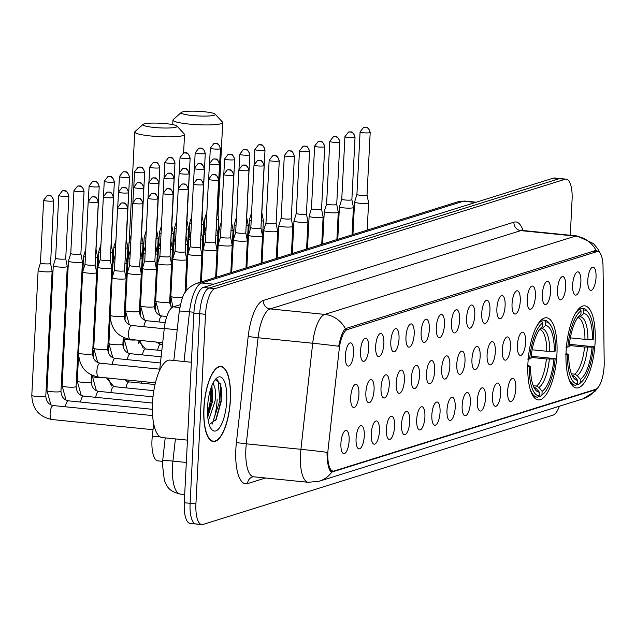 <?xml version="1.0" encoding="UTF-8"?>
<svg xmlns="http://www.w3.org/2000/svg" width="636" height="636" viewBox="0 0 636 636"><rect width="100%" height="100%" fill="white"/><g stroke="black" fill="none" stroke-linecap="round" stroke-linejoin="round"><path stroke-width="0.95" d="M556.921 354.308A41.276 14.119 95.8 0 0 546.562 317.762A41.276 14.119 95.8 0 0 527.928 363.363A41.276 14.119 95.8 0 0 538.279 399.909A41.276 14.119 95.8 0 0 556.921 354.308M595.105 342.383A41.276 14.119 95.8 0 0 584.746 305.837A41.276 14.119 95.8 0 0 566.112 351.438A41.276 14.119 95.8 0 0 576.47 387.984A41.276 14.119 95.8 0 0 595.105 342.383M572.662 284.769A11.687 3.999 -84.2 0 1 577.043 272.057A11.687 3.999 -84.2 0 1 580.867 282.209A11.687 3.999 -84.2 0 1 574.753 294.746A11.687 3.999 -84.2 0 1 572.662 284.769M557.51 289.499A11.687 3.999 -84.2 0 1 561.89 276.787A11.687 3.999 -84.2 0 1 565.714 286.939A11.687 3.999 -84.2 0 1 559.601 299.476A11.687 3.999 -84.2 0 1 557.51 289.499M542.357 294.237A11.687 3.999 -84.2 0 1 546.737 281.525A11.687 3.999 -84.2 0 1 550.561 291.67A11.687 3.999 -84.2 0 1 544.448 304.207A11.687 3.999 -84.2 0 1 542.357 294.237M527.204 298.968A11.687 3.999 -84.2 0 1 531.577 286.256A11.687 3.999 -84.2 0 1 535.409 296.408A11.687 3.999 -84.2 0 1 529.295 308.945A11.687 3.999 -84.2 0 1 527.204 298.968M512.052 303.698A11.687 3.999 -84.2 0 1 516.424 290.986A11.687 3.999 -84.2 0 1 520.256 301.138A11.687 3.999 -84.2 0 1 514.142 313.675A11.687 3.999 -84.2 0 1 512.052 303.698M496.891 308.436A11.687 3.999 -84.2 0 1 501.271 295.724A11.687 3.999 -84.2 0 1 505.103 305.868A11.687 3.999 -84.2 0 1 498.982 318.405A11.687 3.999 -84.2 0 1 496.891 308.436M481.738 313.166A11.687 3.999 -84.2 0 1 486.119 300.454A11.687 3.999 -84.2 0 1 489.943 310.599A11.687 3.999 -84.2 0 1 483.829 323.136A11.687 3.999 -84.2 0 1 481.738 313.166M466.586 317.897A11.687 3.999 -84.2 0 1 470.966 305.185A11.687 3.999 -84.2 0 1 474.79 315.337A11.687 3.999 -84.2 0 1 468.676 327.874A11.687 3.999 -84.2 0 1 466.586 317.897M451.433 322.627A11.687 3.999 -84.2 0 1 455.813 309.915A11.687 3.999 -84.2 0 1 459.637 320.067A11.687 3.999 -84.2 0 1 453.524 332.604A11.687 3.999 -84.2 0 1 451.433 322.627M436.28 327.365A11.687 3.999 -84.2 0 1 440.653 314.653A11.687 3.999 -84.2 0 1 444.485 324.797A11.687 3.999 -84.2 0 1 438.371 337.334A11.687 3.999 -84.2 0 1 436.28 327.365M421.127 332.095A11.687 3.999 -84.2 0 1 425.5 319.383A11.687 3.999 -84.2 0 1 429.332 329.535A11.687 3.999 -84.2 0 1 423.218 342.073A11.687 3.999 -84.2 0 1 421.127 332.095M405.967 336.826A11.687 3.999 -84.2 0 1 410.347 324.114A11.687 3.999 -84.2 0 1 414.179 334.266A11.687 3.999 -84.2 0 1 408.058 346.803A11.687 3.999 -84.2 0 1 405.967 336.826M390.814 341.564A11.687 3.999 -84.2 0 1 395.195 328.852A11.687 3.999 -84.2 0 1 399.018 338.996A11.687 3.999 -84.2 0 1 392.905 351.533A11.687 3.999 -84.2 0 1 390.814 341.564M375.661 346.294A11.687 3.999 -84.2 0 1 380.042 333.582A11.687 3.999 -84.2 0 1 383.866 343.734A11.687 3.999 -84.2 0 1 377.752 356.271A11.687 3.999 -84.2 0 1 375.661 346.294M360.509 351.024A11.687 3.999 -84.2 0 1 364.889 338.312A11.687 3.999 -84.2 0 1 368.713 348.464A11.687 3.999 -84.2 0 1 362.6 361.002A11.687 3.999 -84.2 0 1 360.509 351.024M345.356 355.755A11.687 3.999 -84.2 0 1 349.728 343.043A11.687 3.999 -84.2 0 1 353.56 353.195A11.687 3.999 -84.2 0 1 347.447 365.732A11.687 3.999 -84.2 0 1 345.356 355.755M587.815 280.039A11.687 3.999 -84.2 0 1 592.196 267.327A11.687 3.999 -84.2 0 1 596.027 277.471A11.687 3.999 -84.2 0 1 589.906 290.008A11.687 3.999 -84.2 0 1 587.815 280.039M517.41 345.11A11.687 3.999 -84.2 0 1 521.782 332.397A11.687 3.999 -84.2 0 1 525.614 342.542A11.687 3.999 -84.2 0 1 519.501 355.079A11.687 3.999 -84.2 0 1 517.41 345.11M502.257 349.84A11.687 3.999 -84.2 0 1 506.63 337.128A11.687 3.999 -84.2 0 1 510.462 347.28A11.687 3.999 -84.2 0 1 504.348 359.817A11.687 3.999 -84.2 0 1 502.257 349.84M487.097 354.57A11.687 3.999 -84.2 0 1 491.477 341.858A11.687 3.999 -84.2 0 1 495.309 352.01A11.687 3.999 -84.2 0 1 489.187 364.547A11.687 3.999 -84.2 0 1 487.097 354.57M471.944 359.308A11.687 3.999 -84.2 0 1 476.324 346.596A11.687 3.999 -84.2 0 1 480.148 356.74A11.687 3.999 -84.2 0 1 474.035 369.278A11.687 3.999 -84.2 0 1 471.944 359.308M456.791 364.038A11.687 3.999 -84.2 0 1 461.172 351.326A11.687 3.999 -84.2 0 1 464.995 361.471A11.687 3.999 -84.2 0 1 458.882 374.008A11.687 3.999 -84.2 0 1 456.791 364.038M441.638 368.769A11.687 3.999 -84.2 0 1 446.019 356.057A11.687 3.999 -84.2 0 1 449.843 366.209A11.687 3.999 -84.2 0 1 443.729 378.746A11.687 3.999 -84.2 0 1 441.638 368.769M426.486 373.499A11.687 3.999 -84.2 0 1 430.858 360.787A11.687 3.999 -84.2 0 1 434.69 370.939A11.687 3.999 -84.2 0 1 428.577 383.476A11.687 3.999 -84.2 0 1 426.486 373.499M411.333 378.237A11.687 3.999 -84.2 0 1 415.706 365.525A11.687 3.999 -84.2 0 1 419.537 375.669A11.687 3.999 -84.2 0 1 413.424 388.206A11.687 3.999 -84.2 0 1 411.333 378.237M396.172 382.967A11.687 3.999 -84.2 0 1 400.553 370.255A11.687 3.999 -84.2 0 1 404.385 380.408A11.687 3.999 -84.2 0 1 398.263 392.945A11.687 3.999 -84.2 0 1 396.172 382.967M381.02 387.698A11.687 3.999 -84.2 0 1 385.4 374.986A11.687 3.999 -84.2 0 1 389.224 385.138A11.687 3.999 -84.2 0 1 383.111 397.675A11.687 3.999 -84.2 0 1 381.02 387.698M365.867 392.436A11.687 3.999 -84.2 0 1 370.247 379.724A11.687 3.999 -84.2 0 1 374.071 389.868A11.687 3.999 -84.2 0 1 367.958 402.405A11.687 3.999 -84.2 0 1 365.867 392.436M350.714 397.166A11.687 3.999 -84.2 0 1 355.095 384.454A11.687 3.999 -84.2 0 1 358.919 394.606A11.687 3.999 -84.2 0 1 352.805 407.143A11.687 3.999 -84.2 0 1 350.714 397.166M507.615 391.243A11.687 3.999 -84.2 0 1 511.988 378.531A11.687 3.999 -84.2 0 1 515.82 388.683A11.687 3.999 -84.2 0 1 509.706 401.221A11.687 3.999 -84.2 0 1 507.615 391.243M492.463 395.982A11.687 3.999 -84.2 0 1 496.835 383.27A11.687 3.999 -84.2 0 1 500.667 393.414A11.687 3.999 -84.2 0 1 494.554 405.951A11.687 3.999 -84.2 0 1 492.463 395.982M477.302 400.712A11.687 3.999 -84.2 0 1 481.683 388A11.687 3.999 -84.2 0 1 485.514 398.152A11.687 3.999 -84.2 0 1 479.393 410.689A11.687 3.999 -84.2 0 1 477.302 400.712M462.149 405.442A11.687 3.999 -84.2 0 1 466.53 392.73A11.687 3.999 -84.2 0 1 470.354 402.882A11.687 3.999 -84.2 0 1 464.24 415.419A11.687 3.999 -84.2 0 1 462.149 405.442M446.997 410.18A11.687 3.999 -84.2 0 1 451.377 397.468A11.687 3.999 -84.2 0 1 455.201 407.612A11.687 3.999 -84.2 0 1 449.088 420.15A11.687 3.999 -84.2 0 1 446.997 410.18M431.844 414.911A11.687 3.999 -84.2 0 1 436.224 402.198A11.687 3.999 -84.2 0 1 440.048 412.343A11.687 3.999 -84.2 0 1 433.935 424.88A11.687 3.999 -84.2 0 1 431.844 414.911M416.691 419.641A11.687 3.999 -84.2 0 1 421.064 406.929A11.687 3.999 -84.2 0 1 424.896 417.081A11.687 3.999 -84.2 0 1 418.782 429.618A11.687 3.999 -84.2 0 1 416.691 419.641M401.539 424.371A11.687 3.999 -84.2 0 1 405.911 411.659A11.687 3.999 -84.2 0 1 409.743 421.811A11.687 3.999 -84.2 0 1 403.629 434.348A11.687 3.999 -84.2 0 1 401.539 424.371M386.378 429.109A11.687 3.999 -84.2 0 1 390.758 416.397A11.687 3.999 -84.2 0 1 394.59 426.541A11.687 3.999 -84.2 0 1 388.469 439.078A11.687 3.999 -84.2 0 1 386.378 429.109M371.225 433.839A11.687 3.999 -84.2 0 1 375.606 421.127A11.687 3.999 -84.2 0 1 379.43 431.28A11.687 3.999 -84.2 0 1 373.316 443.817A11.687 3.999 -84.2 0 1 371.225 433.839M356.073 438.57A11.687 3.999 -84.2 0 1 360.453 425.858A11.687 3.999 -84.2 0 1 364.277 436.01A11.687 3.999 -84.2 0 1 358.163 448.547A11.687 3.999 -84.2 0 1 356.073 438.57M340.92 443.308A11.687 3.999 -84.2 0 1 345.3 430.596A11.687 3.999 -84.2 0 1 349.124 440.74A11.687 3.999 -84.2 0 1 343.011 453.277A11.687 3.999 -84.2 0 1 340.92 443.308M604.2 362.607A21.028 7.195 -84.2 0 1 604.128 366.185A21.028 7.195 -84.2 0 1 595.693 389.304L334.186 470.966A21.028 7.195 -84.2 0 1 333.129 471.085A21.028 7.195 -84.2 0 1 328.152 448.817L339.234 349.029A21.028 7.195 -84.2 0 1 347.375 329.567L596.632 251.721A21.028 7.195 -84.2 0 1 597.689 251.61A21.028 7.195 -84.2 0 1 603.031 266.651L604.2 362.607M159.612 370.39L164.271 328.494A23.365 7.99 -84.2 0 1 173.318 306.862L180.362 304.66M162.609 461.354L157.847 460.877A23.365 7.99 -84.2 0 1 152.314 436.137L153.697 423.703M230.407 399.837A37.77 12.919 95.8 0 0 220.93 366.4A37.77 12.919 95.8 0 0 203.878 408.129A37.77 12.919 95.8 0 0 213.354 441.567A37.77 12.919 95.8 0 0 230.407 399.837M598.277 387.26L595.042 391.339L583.037 398.828A27.261 25.345 -107.3 0 0 595.471 389.757L331.777 472.111C329.17 471.149 327.596 465.6 327.063 455.471L327.015 452.339A27.261 0.763 -173.7 0 0 300.915 449.318L312.697 343.249A31.156 10.653 -84.2 0 1 324.757 314.407L575.429 236.123A27.261 25.345 72.7 0 1 596.067 250.353L599.136 252.039M570.277 235.28L572.074 199.847A23.365 7.99 95.8 0 0 566.215 179.161L560.388 178.573A23.365 7.99 95.8 0 0 559.211 178.7L209.085 288.052A23.365 7.99 95.8 0 0 199.712 313.731L190.108 503.315A23.365 7.99 95.8 0 0 195.968 524A23.365 7.99 95.8 0 0 197.136 523.873M345.404 328.637A27.261 25.345 -107.3 0 0 324.757 314.407L270.149 308.905A31.156 10.653 95.8 0 0 258.081 337.74L312.697 343.249A27.261 0.763 -173.7 0 1 338.718 346.254C340.467 337.12 342.693 331.245 345.404 328.637L596.067 250.353M331.801 472.111L331.777 472.111A27.261 25.345 72.7 0 1 319.351 481.182L583.037 398.828M566.215 179.161A23.365 7.99 95.8 0 0 565.038 179.288L214.912 288.633A23.365 7.99 95.8 0 0 205.531 314.319L195.928 503.903A23.365 7.99 95.8 0 0 201.795 524.589A23.365 7.99 95.8 0 0 202.964 524.454L553.089 415.109A23.365 7.99 95.8 0 0 559.346 406.229M554.56 177.993A23.365 7.99 95.8 0 0 553.392 178.12L203.258 287.464A23.365 7.99 95.8 0 0 193.885 313.143L184.281 502.726A23.365 7.99 95.8 0 0 190.14 523.412L195.968 524A23.365 7.99 95.8 0 1 190.108 503.315L199.712 313.731A23.365 7.99 95.8 0 1 209.085 288.052L559.211 178.7A23.365 7.99 95.8 0 1 560.388 178.573L554.56 177.993M204.013 408.081A37.381 12.784 95.8 0 0 213.394 441.177A37.381 12.784 95.8 0 0 230.272 399.885A37.381 12.784 95.8 0 0 220.891 366.789A37.381 12.784 95.8 0 0 204.013 408.081M191.396 362.25L170.074 360.103A38.939 13.316 95.8 0 0 152.497 403.121A38.939 13.316 95.8 0 0 162.267 437.592L187.453 440.128M213.116 382.912L213.807 385.074A19.47 6.662 95.8 0 0 212.551 384.072M213.807 385.074C215.477 387.992 215.906 393.286 215.079 400.95L209.276 418.552L208.155 419.983M211.899 385.583L212.766 400.72L207.773 417.025M226.718 400.998A27.261 9.325 95.8 0 0 216.312 378.38A27.261 9.325 95.8 0 0 207.567 406.976A27.261 9.325 95.8 0 0 211.224 428.903A27.261 9.325 95.8 0 0 226.718 400.998M209.22 424.61L216.192 419.482L221.336 401.062L220.438 383.993L215.246 379.605M216.773 379.31L218.108 380.9L219.849 400.656L212.098 424.228M210.866 388.381L210.603 399.726L207.543 413.829M220.318 383.635L221.01 400.775L215.652 420.42M211.748 385.957L211.756 399.837L207.726 416.548M182.206 112.016A17.132 2.321 2.9 0 0 181.284 112.453A17.132 2.321 2.9 0 0 193.956 115.672A17.132 2.321 2.9 0 0 214.245 115.243A17.132 2.321 2.9 0 0 215.191 114.17A17.132 2.321 2.9 0 0 200.173 111.411A17.132 2.321 2.9 0 0 182.206 112.016M215.191 114.17L222.513 122.12A24.923 3.379 -177.1 0 1 222.719 122.597A24.923 3.379 -177.1 0 1 221.137 123.686A24.923 3.379 -177.1 0 1 193.296 124.441A24.923 3.379 -177.1 0 1 172.944 120.077A24.923 3.379 -177.1 0 1 173.199 119.624L181.284 112.453M570.341 337.859L584.953 339.33L592.482 339.409A33.493 11.456 95.8 0 0 583.641 313.572L583.824 310.002L582.449 308.309L579.491 308.007M569.371 344.315L593.364 346.715A37.071 12.68 95.8 0 1 581.733 381.727L580.326 383.047A38.629 13.213 95.8 0 1 578.593 384.367L576.971 384.2M568.322 377.172A38.629 13.213 95.8 0 0 575.278 385.201A38.629 13.213 95.8 0 0 575.858 385.217L577.393 383.818A37.071 12.68 95.8 0 1 567.463 354.809L565.46 354.832M565.849 347.129L567.853 347.097A37.071 12.68 95.8 0 1 581.089 310.853L579.706 309.16A38.629 13.213 95.8 0 0 574.61 314.804M579.706 309.16L578.474 309.032M592.482 339.409L593.754 339.012A37.071 12.68 95.8 0 0 588.666 313.015L587.545 311.449A38.629 13.213 95.8 0 0 583.029 308.325A38.629 13.213 95.8 0 0 582.449 308.309M588.666 313.015A37.071 12.68 95.8 0 0 583.824 310.002M567.463 354.809L568.727 354.411A33.493 11.456 95.8 0 0 573.33 377.53A33.493 11.456 95.8 0 0 577.575 380.249L577.393 383.818M581.089 310.853L580.907 314.423A33.493 11.456 95.8 0 0 579.587 315.456A33.493 11.456 95.8 0 0 569.117 346.707L567.853 347.097M577.575 380.249L574.451 376.393L571.907 374.994A28.819 9.858 95.8 0 0 571.931 374.994M566.024 353.521L568.727 354.411M578.434 316.688L580.907 314.423M583.641 313.572L580.159 316.76L577.528 317.634M578.593 384.367L580.127 382.959A37.071 12.68 95.8 0 0 581.733 381.727M580.127 382.959L580.31 379.398A33.493 11.456 95.8 0 0 592.092 347.113L593.364 346.715M571.422 373.817L574.666 374.143L577.186 375.542L580.31 379.398M592.092 347.113L584.563 347.041L569.236 345.491M144.014 123.941A17.132 2.321 2.9 0 0 143.1 124.378A17.132 2.321 2.9 0 0 155.772 127.598A17.132 2.321 2.9 0 0 176.053 127.168A17.132 2.321 2.9 0 0 177.007 126.095A17.132 2.321 2.9 0 0 161.989 123.336A17.132 2.321 2.9 0 0 144.014 123.941M177.007 126.095L184.329 134.045A24.923 3.379 -177.1 0 1 184.535 134.522A24.923 3.379 -177.1 0 1 182.945 135.611A24.923 3.379 -177.1 0 1 155.112 136.366A24.923 3.379 -177.1 0 1 134.752 132.002A24.923 3.379 -177.1 0 1 135.015 131.549L143.1 124.378M532.149 349.784L546.769 351.255L554.298 351.334A33.493 11.456 95.8 0 0 545.457 325.497L545.64 321.927L544.257 320.234L541.308 319.932M531.179 356.24L555.172 358.648A37.071 12.68 95.8 0 1 543.549 393.652L542.142 394.972A38.629 13.213 95.8 0 1 540.409 396.292L538.787 396.125M530.138 389.097A38.629 13.213 95.8 0 0 537.094 397.126A38.629 13.213 95.8 0 0 537.674 397.142L539.209 395.743A37.071 12.68 95.8 0 1 529.279 366.734L527.268 366.757M527.665 359.054L529.669 359.022A37.071 12.68 95.8 0 1 542.905 322.786L541.522 321.085A38.629 13.213 95.8 0 0 536.426 326.729M541.522 321.085L540.282 320.957M554.298 351.334L555.562 350.937A37.071 12.68 95.8 0 0 550.474 324.94L549.361 323.374A38.629 13.213 95.8 0 0 544.837 320.25A38.629 13.213 95.8 0 0 544.257 320.234M550.474 324.94A37.071 12.68 95.8 0 0 545.64 321.927M529.279 366.734L530.543 366.336A33.493 11.456 95.8 0 0 535.146 389.455A33.493 11.456 95.8 0 0 539.384 392.174L539.209 395.743M542.905 322.786L542.723 326.348A33.493 11.456 95.8 0 0 541.403 327.381A33.493 11.456 95.8 0 0 530.933 358.632L529.669 359.022M539.384 392.174L536.259 388.318L533.723 386.919A28.819 9.858 95.8 0 0 533.747 386.927M527.84 365.446L530.543 366.336M540.25 328.613L542.723 326.348M545.457 325.497L541.975 328.685L539.344 329.559M540.409 396.292L541.944 394.884A37.071 12.68 95.8 0 0 543.549 393.652M541.944 394.884L542.118 391.323A33.493 11.456 95.8 0 0 553.908 359.038L555.172 358.648M533.238 385.742L536.482 386.068L538.994 387.467L542.118 391.323M553.908 359.038L546.38 358.966L531.052 357.416M216.733 219.754A7.012 0.954 2.9 0 0 218.371 219.492A7.012 0.954 2.9 0 0 218.816 219.189A7.012 0.954 2.9 0 0 218.816 219.158L217.266 211.375A5.064 0.684 2.9 0 0 217.258 211.359M204.045 233.611L204.816 218.482A7.012 0.954 2.9 0 0 204.816 218.482A7.012 0.954 2.9 0 0 206.517 219.189M217.146 211.518A5.064 0.684 2.9 0 0 217.266 211.383L220.438 148.649C217.623 140.604 215.97 144.499 215.906 143.362L213.871 143.561A5.064 4.706 -107.3 0 1 215.636 143.386A5.064 4.706 72.7 0 1 220.12 148.872A5.064 0.684 2.9 0 0 220.438 148.649M201.58 224.492A7.012 0.954 2.9 0 0 203.218 224.23A7.012 0.954 2.9 0 0 203.663 223.92A7.012 0.954 2.9 0 0 203.663 223.888L202.105 216.105A5.064 0.684 2.9 0 0 202.105 216.089M188.892 238.349L189.663 223.212A7.012 0.954 2.9 0 0 189.663 223.212A7.012 0.954 2.9 0 0 191.364 223.928M201.994 216.248A5.064 0.684 2.9 0 0 202.105 216.113L205.285 153.387C202.471 145.334 200.817 149.237 200.753 148.093L198.718 148.299A5.064 4.706 -107.3 0 1 200.483 148.116A5.064 4.706 72.7 0 1 204.959 153.602A5.064 0.684 2.9 0 0 205.285 153.387M186.428 229.222A7.012 0.954 2.9 0 0 188.057 228.96A7.012 0.954 2.9 0 0 188.51 228.658A7.012 0.954 2.9 0 0 188.502 228.618L186.952 220.835A5.064 0.684 2.9 0 0 186.952 220.827M173.739 243.079L174.51 227.942A7.012 0.954 2.9 0 0 174.51 227.942A7.012 0.954 2.9 0 0 176.212 228.658M186.841 220.986A5.064 0.684 2.9 0 0 186.952 220.851L190.132 158.118C187.31 150.072 185.656 153.968 185.601 152.823L183.566 153.03A5.064 4.706 -107.3 0 1 185.33 152.855A5.064 4.706 72.7 0 1 189.806 158.34A5.064 0.684 2.9 0 0 190.132 158.118M171.267 233.953A7.012 0.954 2.9 0 0 172.905 233.69A7.012 0.954 2.9 0 0 173.358 233.388A7.012 0.954 2.9 0 0 173.35 233.356L171.799 225.573A5.064 0.684 2.9 0 0 171.799 225.557M161.433 225.875L159.358 232.649A7.012 0.954 2.9 0 0 159.35 232.681A7.012 0.954 2.9 0 0 161.059 233.388M171.688 225.716A5.064 0.684 2.9 0 0 171.799 225.581L174.98 162.848C172.157 154.802 170.504 158.698 170.448 157.561L168.413 157.76A5.064 4.706 -107.3 0 1 170.178 157.585A5.064 4.706 72.7 0 1 174.654 163.07A5.064 0.684 2.9 0 0 174.98 162.848M156.114 238.683A7.012 0.954 2.9 0 0 157.752 238.428A7.012 0.954 2.9 0 0 158.197 238.118A7.012 0.954 2.9 0 0 158.197 238.087L156.647 230.304A5.064 0.684 2.9 0 0 156.647 230.288M146.28 230.606L144.205 237.379A7.012 0.954 2.9 0 0 144.197 237.411A7.012 0.954 2.9 0 0 145.898 238.126M156.536 230.447A5.064 0.684 2.9 0 0 156.647 230.311L159.827 167.586C157.005 159.533 155.351 163.428 155.295 162.291L153.26 162.498A5.064 4.706 -107.3 0 1 155.025 162.315A5.064 4.706 72.7 0 1 159.501 167.801A5.064 0.684 2.9 0 0 159.827 167.586M140.961 243.421A7.012 0.954 2.9 0 0 142.599 243.159A7.012 0.954 2.9 0 0 143.044 242.849A7.012 0.954 2.9 0 0 143.044 242.817L141.494 235.034A5.064 0.684 2.9 0 0 141.486 235.026M131.127 235.344L129.052 242.109A7.012 0.954 2.9 0 0 129.044 242.141A7.012 0.954 2.9 0 0 130.746 242.857M141.383 235.177A5.064 0.684 2.9 0 0 141.494 235.05L144.666 172.316C141.852 164.263 140.198 168.166 140.143 167.022L138.107 167.228A5.064 4.706 -107.3 0 1 139.864 167.053A5.064 4.706 72.7 0 1 144.348 172.539A5.064 0.684 2.9 0 0 144.666 172.316M125.809 248.151A7.012 0.954 2.9 0 0 127.446 247.889A7.012 0.954 2.9 0 0 127.892 247.587A7.012 0.954 2.9 0 0 127.892 247.555L126.341 239.764A5.064 0.684 2.9 0 0 126.333 239.756A5.064 0.684 2.9 0 1 126.222 239.915M115.975 240.074L113.9 246.84A7.012 0.954 2.9 0 0 113.892 246.871A7.012 0.954 2.9 0 0 115.593 247.587M110.656 252.882A7.012 0.954 2.9 0 0 112.294 252.619A7.012 0.954 2.9 0 0 112.739 252.317A7.012 0.954 2.9 0 0 112.739 252.285L111.181 244.502A5.064 0.684 2.9 0 0 111.181 244.486A5.064 0.684 2.9 0 1 111.069 244.645M100.949 244.399L98.739 251.578A7.012 0.954 2.9 0 0 98.739 251.61A7.012 0.954 2.9 0 0 100.544 252.341M95.503 257.62A7.012 0.954 2.9 0 0 97.133 257.357A7.012 0.954 2.9 0 0 97.586 257.047A7.012 0.954 2.9 0 0 97.578 257.016L96.028 249.233A5.064 0.684 2.9 0 0 96.028 249.225A5.064 0.684 2.9 0 1 95.917 249.376M85.788 249.129L83.586 256.308A7.012 0.954 2.9 0 0 83.586 256.34A7.012 0.954 2.9 0 0 85.391 257.079M72.965 262.199A7.012 0.954 2.9 0 0 81.98 262.088A7.012 0.954 2.9 0 0 82.434 261.786A7.012 0.954 2.9 0 0 82.426 261.746L80.875 253.963A5.064 0.684 2.9 0 0 80.875 253.955A5.064 0.684 2.9 0 1 80.549 254.201A5.064 0.684 2.9 0 1 74.038 254.273A5.064 0.684 2.9 0 1 70.763 253.462A5.064 0.684 2.9 0 0 70.763 253.462L68.434 261.038A7.012 0.954 2.9 0 0 68.426 261.07A7.012 0.954 2.9 0 0 72.965 262.199M57.812 266.929A7.012 0.954 2.9 0 0 66.828 266.818A7.012 0.954 2.9 0 0 67.273 266.516A7.012 0.954 2.9 0 0 67.273 266.484L65.723 258.701A5.064 0.684 2.9 0 0 65.723 258.685A5.064 0.684 2.9 0 1 65.397 258.932A5.064 0.684 2.9 0 1 58.886 259.011A5.064 0.684 2.9 0 1 55.61 258.2A5.064 0.684 2.9 0 1 55.61 258.176L53.281 265.776A7.012 0.954 2.9 0 0 53.273 265.808A7.012 0.954 2.9 0 0 57.812 266.929M42.66 271.659A7.012 0.954 2.9 0 0 51.675 271.556A7.012 0.954 2.9 0 0 52.12 271.246A7.012 0.954 2.9 0 0 52.12 271.214L50.57 263.431A5.064 0.684 2.9 0 0 50.562 263.415A5.064 0.684 2.9 0 1 50.244 263.662A5.064 0.684 2.9 0 1 43.733 263.741A5.064 0.684 2.9 0 1 40.458 262.93A5.064 0.684 2.9 0 1 40.458 262.906L38.128 270.507A7.012 0.954 2.9 0 0 38.12 270.538A7.012 0.954 2.9 0 0 42.66 271.659M261.301 221.121A7.012 0.954 2.9 0 0 262.938 220.859A7.012 0.954 2.9 0 0 263.384 220.549A7.012 0.954 2.9 0 0 263.384 220.517L261.833 212.734A5.064 0.684 2.9 0 0 261.825 212.726A5.064 0.684 2.9 0 1 261.722 212.877M251.594 212.631L249.392 219.81A7.012 0.954 2.9 0 0 249.384 219.841A7.012 0.954 2.9 0 0 251.188 220.581M246.148 225.852A7.012 0.954 2.9 0 0 247.786 225.589A7.012 0.954 2.9 0 0 248.231 225.287A7.012 0.954 2.9 0 0 248.231 225.255L246.681 217.464A5.064 0.684 2.9 0 0 246.673 217.456A5.064 0.684 2.9 0 1 246.561 217.615M236.441 217.361L234.239 224.54A7.012 0.954 2.9 0 0 234.231 224.572A7.012 0.954 2.9 0 0 236.035 225.311M230.995 230.582A7.012 0.954 2.9 0 0 232.633 230.319A7.012 0.954 2.9 0 0 233.078 230.017A7.012 0.954 2.9 0 0 233.07 229.986L231.52 222.203A5.064 0.684 2.9 0 0 231.52 222.187A5.064 0.684 2.9 0 1 231.409 222.346M221.288 222.099L219.078 229.278A7.012 0.954 2.9 0 0 219.078 229.31A7.012 0.954 2.9 0 0 220.883 230.041M215.843 235.32A7.012 0.954 2.9 0 0 217.472 235.058A7.012 0.954 2.9 0 0 217.925 234.748A7.012 0.954 2.9 0 0 217.917 234.716L216.367 226.933A5.064 0.684 2.9 0 0 216.367 226.917A5.064 0.684 2.9 0 1 216.256 227.076M206.128 226.829L203.925 234.008A7.012 0.954 2.9 0 0 203.918 234.04A7.012 0.954 2.9 0 0 205.73 234.771M200.682 240.05A7.012 0.954 2.9 0 0 202.32 239.788A7.012 0.954 2.9 0 0 202.765 239.486A7.012 0.954 2.9 0 0 202.765 239.446L201.215 231.663A5.064 0.684 2.9 0 0 201.215 231.655A5.064 0.684 2.9 0 1 201.103 231.814M190.975 231.56L188.773 238.739A7.012 0.954 2.9 0 0 188.765 238.77A7.012 0.954 2.9 0 0 190.577 239.51M185.529 244.78A7.012 0.954 2.9 0 0 187.167 244.518A7.012 0.954 2.9 0 0 187.612 244.216A7.012 0.954 2.9 0 0 187.612 244.184L186.062 236.401A5.064 0.684 2.9 0 0 186.062 236.385A5.064 0.684 2.9 0 1 185.951 236.544M175.822 236.298L173.62 243.477A7.012 0.954 2.9 0 0 173.612 243.509A7.012 0.954 2.9 0 0 175.417 244.24M170.376 249.511A7.012 0.954 2.9 0 0 172.014 249.256A7.012 0.954 2.9 0 0 172.459 248.946A7.012 0.954 2.9 0 0 172.459 248.915L170.909 241.131A5.064 0.684 2.9 0 0 170.901 241.116M160.669 241.028L158.467 248.207A7.012 0.954 2.9 0 0 158.459 248.239A7.012 0.954 2.9 0 0 160.264 248.97M170.798 241.275A5.064 0.684 2.9 0 0 170.909 241.139L174.081 178.414C171.267 170.361 169.613 174.256 169.558 173.119L167.522 173.326A5.064 4.706 -107.3 0 1 169.279 173.143A5.064 4.706 72.7 0 1 173.763 178.629A5.064 0.684 2.9 0 0 174.081 178.414M155.224 254.249A7.012 0.954 2.9 0 0 156.861 253.987A7.012 0.954 2.9 0 0 157.307 253.677A7.012 0.954 2.9 0 0 157.307 253.645L155.756 245.862A5.064 0.684 2.9 0 1 155.748 245.878A5.064 0.684 2.9 0 1 155.637 246.005M145.517 245.758L143.315 252.937A7.012 0.954 2.9 0 0 143.307 252.969A7.012 0.954 2.9 0 0 145.111 253.708M140.071 258.979A7.012 0.954 2.9 0 0 141.709 258.717A7.012 0.954 2.9 0 0 142.154 258.415A7.012 0.954 2.9 0 0 142.154 258.383L140.596 250.592A5.064 0.684 2.9 0 1 140.596 250.608A5.064 0.684 2.9 0 1 140.484 250.743M130.364 250.497L128.154 257.667A7.012 0.954 2.9 0 0 128.154 257.699A7.012 0.954 2.9 0 0 129.959 258.439M124.918 263.709A7.012 0.954 2.9 0 0 126.548 263.447A7.012 0.954 2.9 0 0 127.001 263.145A7.012 0.954 2.9 0 0 126.993 263.113L125.443 255.33A5.064 0.684 2.9 0 1 125.443 255.338A5.064 0.684 2.9 0 1 125.332 255.473M115.203 255.227L113.001 262.406A7.012 0.954 2.9 0 0 112.993 262.437A7.012 0.954 2.9 0 0 114.806 263.169M102.38 268.289A7.012 0.954 2.9 0 0 111.395 268.185A7.012 0.954 2.9 0 0 111.841 267.875A7.012 0.954 2.9 0 0 111.841 267.843L110.29 260.06A5.064 0.684 2.9 0 1 110.29 260.076A5.064 0.684 2.9 0 1 109.964 260.291A5.064 0.684 2.9 0 1 103.453 260.37A5.064 0.684 2.9 0 1 100.178 259.56L97.849 267.136A7.012 0.954 2.9 0 0 97.841 267.168A7.012 0.954 2.9 0 0 102.38 268.289M100.186 259.536A5.064 0.684 2.9 0 0 100.178 259.56L103.358 196.826A5.064 0.684 2.9 0 0 107.492 197.716A5.064 0.684 2.9 0 0 113.144 197.565A5.064 0.684 2.9 0 0 113.47 197.343C110.648 189.29 108.995 193.193 108.939 192.048L106.904 192.255A5.064 4.706 -107.3 0 1 108.669 192.072A5.064 4.706 72.7 0 1 113.144 197.565M87.227 273.027A7.012 0.954 2.9 0 0 96.243 272.916A7.012 0.954 2.9 0 0 96.688 272.613A7.012 0.954 2.9 0 0 96.688 272.574L95.138 264.791A5.064 0.684 2.9 0 1 95.138 264.807A5.064 0.684 2.9 0 1 94.812 265.029A5.064 0.684 2.9 0 1 88.301 265.101A5.064 0.684 2.9 0 1 85.025 264.29L82.696 271.866A7.012 0.954 2.9 0 0 82.688 271.898A7.012 0.954 2.9 0 0 87.227 273.027M85.025 264.266A5.064 0.684 2.9 0 0 85.025 264.29L88.205 201.564A5.064 0.684 2.9 0 0 92.339 202.447A5.064 0.684 2.9 0 0 97.992 202.296A5.064 0.684 2.9 0 0 98.318 202.073C95.495 194.028 93.842 197.923 93.786 196.786L91.751 196.985A5.064 4.706 -107.3 0 1 93.516 196.81A5.064 4.706 72.7 0 1 97.992 202.296M359.117 203.17A7.012 0.954 2.9 0 0 368.133 203.059A7.012 0.954 2.9 0 0 368.578 202.749A7.012 0.954 2.9 0 0 368.578 202.717L367.028 194.934A5.064 0.684 2.9 0 0 367.028 194.926A5.064 0.684 2.9 0 1 366.702 195.173A5.064 0.684 2.9 0 1 360.191 195.244A5.064 0.684 2.9 0 1 356.915 194.433A5.064 0.684 2.9 0 0 356.915 194.433L354.586 202.01A7.012 0.954 2.9 0 0 354.578 202.041A7.012 0.954 2.9 0 0 359.117 203.17M343.965 207.9A7.012 0.954 2.9 0 0 352.98 207.789A7.012 0.954 2.9 0 0 353.425 207.487A7.012 0.954 2.9 0 0 353.425 207.455L351.875 199.672A5.064 0.684 2.9 0 0 351.875 199.656A5.064 0.684 2.9 0 1 351.549 199.903A5.064 0.684 2.9 0 1 345.038 199.982A5.064 0.684 2.9 0 1 341.763 199.171A5.064 0.684 2.9 0 1 341.763 199.148L339.433 206.74A7.012 0.954 2.9 0 0 339.425 206.78A7.012 0.954 2.9 0 0 343.965 207.9M328.812 212.631A7.012 0.954 2.9 0 0 337.827 212.527A7.012 0.954 2.9 0 0 338.273 212.217A7.012 0.954 2.9 0 0 338.273 212.185L336.722 204.402A5.064 0.684 2.9 0 0 336.714 204.387A5.064 0.684 2.9 0 1 336.396 204.633A5.064 0.684 2.9 0 1 329.885 204.713A5.064 0.684 2.9 0 1 326.61 203.902A5.064 0.684 2.9 0 1 326.61 203.878L324.281 211.478A7.012 0.954 2.9 0 0 324.273 211.51A7.012 0.954 2.9 0 0 328.812 212.631M313.659 217.361A7.012 0.954 2.9 0 0 322.675 217.258A7.012 0.954 2.9 0 0 323.12 216.948A7.012 0.954 2.9 0 0 323.12 216.916L321.562 209.133A5.064 0.684 2.9 0 1 321.562 209.149A5.064 0.684 2.9 0 1 321.244 209.363A5.064 0.684 2.9 0 1 314.733 209.443A5.064 0.684 2.9 0 1 311.449 208.632A5.064 0.684 2.9 0 1 311.457 208.608L309.12 216.208A7.012 0.954 2.9 0 0 309.12 216.24A7.012 0.954 2.9 0 0 313.659 217.361M298.499 222.099A7.012 0.954 2.9 0 0 307.522 221.988A7.012 0.954 2.9 0 0 307.967 221.686A7.012 0.954 2.9 0 0 307.959 221.654L306.409 213.863A5.064 0.684 2.9 0 1 306.409 213.879A5.064 0.684 2.9 0 1 306.091 214.101A5.064 0.684 2.9 0 1 299.58 214.181A5.064 0.684 2.9 0 1 296.296 213.362A5.064 0.684 2.9 0 1 296.304 213.346L293.967 220.938A7.012 0.954 2.9 0 0 293.967 220.97A7.012 0.954 2.9 0 0 298.499 222.099M283.346 226.829A7.012 0.954 2.9 0 0 292.361 226.718A7.012 0.954 2.9 0 0 292.814 226.416A7.012 0.954 2.9 0 0 292.806 226.384L291.256 218.601A5.064 0.684 2.9 0 1 291.256 218.609A5.064 0.684 2.9 0 1 290.93 218.832A5.064 0.684 2.9 0 1 284.419 218.911A5.064 0.684 2.9 0 1 281.144 218.1A5.064 0.684 2.9 0 1 281.152 218.076L278.814 225.677A7.012 0.954 2.9 0 0 278.807 225.708A7.012 0.954 2.9 0 0 283.346 226.829M268.193 231.56A7.012 0.954 2.9 0 0 277.209 231.456A7.012 0.954 2.9 0 0 277.654 231.146A7.012 0.954 2.9 0 0 277.654 231.114L276.103 223.331A5.064 0.684 2.9 0 1 276.103 223.339A5.064 0.684 2.9 0 1 275.778 223.562A5.064 0.684 2.9 0 1 269.267 223.641A5.064 0.684 2.9 0 1 265.991 222.831L263.662 230.407A7.012 0.954 2.9 0 0 263.654 230.439A7.012 0.954 2.9 0 0 268.193 231.56M265.991 222.807A5.064 0.684 2.9 0 0 265.991 222.831L269.155 160.328A5.064 0.684 2.9 0 0 273.289 161.218A5.064 0.684 2.9 0 0 278.95 161.067A5.064 0.684 2.9 0 0 279.268 160.844C276.453 152.791 274.8 156.695 274.736 155.55L272.701 155.756A5.064 4.706 -107.3 0 1 274.466 155.574A5.064 4.706 72.7 0 1 278.95 161.067M253.041 236.298A7.012 0.954 2.9 0 0 262.056 236.187A7.012 0.954 2.9 0 0 262.501 235.884A7.012 0.954 2.9 0 0 262.501 235.845L260.951 228.062A5.064 0.684 2.9 0 1 260.951 228.078A5.064 0.684 2.9 0 1 260.625 228.3A5.064 0.684 2.9 0 1 254.114 228.372A5.064 0.684 2.9 0 1 250.838 227.561L248.509 235.137A7.012 0.954 2.9 0 0 248.501 235.169A7.012 0.954 2.9 0 0 253.041 236.298M250.838 227.537A5.064 0.684 2.9 0 0 250.838 227.561L254.003 165.066A5.064 0.684 2.9 0 0 258.137 165.948A5.064 0.684 2.9 0 0 263.789 165.797A5.064 0.684 2.9 0 0 264.115 165.575C261.301 157.529 259.639 161.425 259.583 160.288L257.548 160.487A5.064 4.706 -107.3 0 1 259.313 160.312A5.064 4.706 72.7 0 1 263.789 165.797M235.686 232.275A5.064 0.684 2.9 0 0 235.686 232.299L233.356 239.875A7.012 0.954 2.9 0 0 233.348 239.907A7.012 0.954 2.9 0 0 237.888 241.028A7.012 0.954 2.9 0 0 246.903 240.917A7.012 0.954 2.9 0 0 247.348 240.615A7.012 0.954 2.9 0 0 247.348 240.583L245.798 232.8A5.064 0.684 2.9 0 0 245.79 232.784M248.636 170.528A5.064 0.684 2.9 0 1 242.984 170.679A5.064 0.684 2.9 0 1 238.85 169.796L235.686 232.299A5.064 0.684 2.9 0 0 238.961 233.11A5.064 0.684 2.9 0 0 245.472 233.03A5.064 0.684 2.9 0 0 245.798 232.808L248.962 170.305C246.14 162.26 244.486 166.155 244.431 165.018L242.395 165.217A5.064 4.706 -107.3 0 1 244.16 165.042A5.064 4.706 72.7 0 1 248.636 170.528A5.064 0.684 2.9 0 0 248.962 170.305M216.542 277.161L218.196 244.637A7.012 0.954 2.9 0 0 218.196 244.637A7.012 0.954 2.9 0 0 222.735 245.758A7.012 0.954 2.9 0 0 231.75 245.655A7.012 0.954 2.9 0 0 232.196 245.345A7.012 0.954 2.9 0 0 232.196 245.313L230.637 237.53A5.064 0.684 2.9 0 0 230.637 237.514M220.533 237.005A5.064 0.684 2.9 0 0 220.525 237.029A5.064 0.684 2.9 0 0 223.808 237.84A5.064 0.684 2.9 0 0 230.319 237.761A5.064 0.684 2.9 0 0 230.637 237.538L233.81 175.043C230.987 166.99 229.334 170.893 229.278 169.748L227.243 169.955A5.064 4.706 -107.3 0 1 229.008 169.772A5.064 4.706 72.7 0 1 233.484 175.266A5.064 0.684 2.9 0 0 233.81 175.043M201.389 281.899L203.043 249.368A7.012 0.954 2.9 0 0 203.043 249.368A7.012 0.954 2.9 0 0 207.582 250.497A7.012 0.954 2.9 0 0 216.598 250.385A7.012 0.954 2.9 0 0 217.043 250.075A7.012 0.954 2.9 0 0 217.035 250.043L215.485 242.26A5.064 0.684 2.9 0 0 215.485 242.252M205.38 241.736A5.064 0.684 2.9 0 0 205.372 241.76A5.064 0.684 2.9 0 0 208.656 242.57A5.064 0.684 2.9 0 0 215.167 242.491A5.064 0.684 2.9 0 0 215.485 242.276L218.657 179.773C215.835 171.728 214.181 175.623 214.125 174.479L212.09 174.685A5.064 4.706 -107.3 0 1 213.847 174.51A5.064 4.706 72.7 0 1 218.331 179.996A5.064 0.684 2.9 0 0 218.657 179.773M190.228 246.474A5.064 0.684 2.9 0 0 190.22 246.498L187.89 254.066A7.012 0.954 2.9 0 0 187.882 254.106A7.012 0.954 2.9 0 0 192.422 255.227A7.012 0.954 2.9 0 0 201.437 255.115A7.012 0.954 2.9 0 0 201.89 254.813A7.012 0.954 2.9 0 0 201.882 254.782L200.332 246.991A5.064 0.684 2.9 0 0 200.332 246.983M203.178 184.726A5.064 0.684 2.9 0 1 197.526 184.877A5.064 0.684 2.9 0 1 193.384 183.995L190.22 246.498A5.064 0.684 2.9 0 0 193.495 247.309A5.064 0.684 2.9 0 0 200.006 247.229A5.064 0.684 2.9 0 0 200.332 247.007L203.496 184.504C200.682 176.458 199.028 180.354 198.973 179.217L196.937 179.416A5.064 4.706 -107.3 0 1 198.694 179.241A5.064 4.706 72.7 0 1 203.178 184.726A5.064 0.684 2.9 0 0 203.496 184.504M188.025 189.456A5.064 0.684 2.9 0 0 188.343 189.242C185.529 181.188 183.876 185.084 183.812 183.947L181.777 184.154A5.064 4.706 -107.3 0 1 183.542 183.971A5.064 4.706 72.7 0 1 188.025 189.456A5.064 0.684 2.9 0 1 182.365 189.615A5.064 0.684 2.9 0 1 178.231 188.725L175.067 251.228A5.064 0.684 2.9 0 0 175.067 251.228L172.738 258.804A7.012 0.954 2.9 0 0 172.73 258.836A7.012 0.954 2.9 0 0 177.269 259.957A7.012 0.954 2.9 0 0 186.284 259.854A7.012 0.954 2.9 0 0 186.73 259.544A7.012 0.954 2.9 0 0 186.73 259.512L185.179 251.729A5.064 0.684 2.9 0 0 185.179 251.713M175.067 251.228A5.064 0.684 2.9 0 0 178.342 252.039A5.064 0.684 2.9 0 0 184.853 251.959A5.064 0.684 2.9 0 0 185.179 251.737L188.343 189.242M162.116 264.687A7.012 0.954 2.9 0 0 171.132 264.584A7.012 0.954 2.9 0 0 171.577 264.274A7.012 0.954 2.9 0 0 171.577 264.242L170.027 256.459A5.064 0.684 2.9 0 0 170.027 256.451A5.064 0.684 2.9 0 1 169.701 256.69A5.064 0.684 2.9 0 1 163.19 256.769A5.064 0.684 2.9 0 1 159.914 255.958A5.064 0.684 2.9 0 0 159.914 255.958L157.585 263.535A7.012 0.954 2.9 0 0 157.577 263.566A7.012 0.954 2.9 0 0 162.116 264.687M146.964 269.425A7.012 0.954 2.9 0 0 155.979 269.314A7.012 0.954 2.9 0 0 156.424 269.012A7.012 0.954 2.9 0 0 156.424 268.98L154.874 261.189A5.064 0.684 2.9 0 0 154.866 261.181A5.064 0.684 2.9 0 1 154.548 261.428A5.064 0.684 2.9 0 1 148.037 261.499A5.064 0.684 2.9 0 1 144.762 260.688A5.064 0.684 2.9 0 0 144.762 260.688L142.432 268.265A7.012 0.954 2.9 0 0 142.424 268.297A7.012 0.954 2.9 0 0 146.964 269.425M131.811 274.156A7.012 0.954 2.9 0 0 140.826 274.044A7.012 0.954 2.9 0 0 141.272 273.742A7.012 0.954 2.9 0 0 141.272 273.711L139.721 265.928A5.064 0.684 2.9 0 0 139.713 265.912A5.064 0.684 2.9 0 1 139.395 266.158A5.064 0.684 2.9 0 1 132.884 266.238A5.064 0.684 2.9 0 1 129.601 265.427A5.064 0.684 2.9 0 1 129.609 265.403L127.272 273.003A7.012 0.954 2.9 0 0 127.272 273.035A7.012 0.954 2.9 0 0 131.811 274.156M116.658 278.886A7.012 0.954 2.9 0 0 125.674 278.783A7.012 0.954 2.9 0 0 126.119 278.473A7.012 0.954 2.9 0 0 126.111 278.441L124.561 270.658A5.064 0.684 2.9 0 0 124.561 270.642A5.064 0.684 2.9 0 1 124.243 270.888A5.064 0.684 2.9 0 1 117.732 270.968A5.064 0.684 2.9 0 1 114.448 270.157A5.064 0.684 2.9 0 0 114.448 270.157L112.119 277.733A7.012 0.954 2.9 0 0 112.119 277.765A7.012 0.954 2.9 0 0 116.658 278.886M596.632 251.721L592.466 251.307M347.375 329.567L344.728 329.297M179.797 307.514L173.318 306.862M177.213 329.798L164.271 328.494M160.304 436.94L152.314 436.137M594.223 390.313L592.879 390.178M265.53 477.994L247.571 483.599A7.791 7.242 72.7 0 1 252.532 476.905L253.677 476.801A31.156 10.653 95.8 0 1 245.862 449.223A31.156 10.653 95.8 0 1 246.299 443.817L236.393 442.584L248.175 336.516A38.939 13.316 -84.2 0 1 263.256 300.462L513.92 222.179A38.939 13.316 -84.2 0 1 523.046 230.518M247.571 483.599A38.939 13.316 -84.2 0 1 235.845 449.342A38.939 13.316 -84.2 0 1 236.393 442.584M319.351 481.182L308.293 482.303A31.156 10.653 -84.2 0 1 300.478 454.724A31.156 10.653 -84.2 0 1 300.915 449.318L246.299 443.817L258.081 337.74L248.175 336.516M513.92 222.179A7.791 7.242 72.7 0 0 520.812 230.622L575.429 236.123A31.156 10.653 -84.2 0 1 576.995 235.956L522.379 230.447A31.156 10.653 95.8 0 0 520.812 230.622L270.149 308.905A7.791 7.242 72.7 0 1 263.256 300.462M195.928 503.903L184.281 502.726M565.038 179.288L553.392 178.12M214.912 288.633L203.258 287.464M205.531 314.319L193.885 313.143M332.715 471.984L331.046 471.809M175.409 438.92L172.936 461.108A31.156 10.653 95.8 0 0 172.499 466.514A31.156 10.653 95.8 0 0 180.322 494.093L184.694 494.538M186.316 462.459L172.936 461.108A15.574 0.437 -173.7 0 0 162.713 460.385L165.209 437.886M457.936 201.779A15.574 14.485 72.7 0 1 463.358 201.23L201.588 282.988A31.156 10.653 95.8 0 0 189.52 311.823A15.574 0.437 -173.7 0 0 179.288 311.099C182.627 293.88 184.257 289.38 196.166 283.529L457.936 201.779L464.924 201.063A31.156 10.653 95.8 0 0 463.358 201.23L475.458 202.455M184.003 361.502L189.52 311.823L193.932 312.268M196.166 283.529A15.574 14.485 72.7 0 1 201.588 282.988L213.688 284.205M221.63 397.015A31.156 10.653 95.8 0 0 221.161 387.133M212.082 424.236A31.156 10.653 95.8 0 0 217.162 399.464M186.706 264.274A24.923 3.379 2.9 0 0 187.366 264.322M201.596 264.719A24.923 3.379 2.9 0 0 202.264 264.703M584.953 339.33A28.819 9.858 95.8 0 0 577.687 317.65M572.098 375.399A29.956 10.248 95.8 0 0 574.451 376.393M587.934 339.465A29.956 10.248 95.8 0 0 580.159 316.76M577.186 375.542A29.956 10.248 95.8 0 0 587.545 347.169M574.666 374.143A28.819 9.858 95.8 0 0 584.563 347.041M141.391 275.531A24.923 3.379 2.9 0 0 142.051 275.603M156.249 276.588A24.923 3.379 2.9 0 0 156.917 276.604M171.187 276.231A24.923 3.379 2.9 0 0 171.855 276.159M546.769 351.255A28.819 9.858 95.8 0 0 539.503 329.575M533.914 387.324A29.956 10.248 95.8 0 0 536.259 388.318M549.743 351.39A29.956 10.248 95.8 0 0 541.975 328.685M538.994 387.467A29.956 10.248 95.8 0 0 549.353 359.094M536.482 386.068A28.819 9.858 95.8 0 0 546.38 358.966M209.594 162.681L210.325 148.14A5.064 0.684 2.9 0 0 214.459 149.023A5.064 0.684 2.9 0 0 220.12 148.872M194.433 167.411L195.173 152.871A5.064 0.684 2.9 0 0 199.306 153.761A5.064 0.684 2.9 0 0 204.959 153.602M179.28 172.149L180.02 157.609A5.064 0.684 2.9 0 0 184.154 158.491A5.064 0.684 2.9 0 0 189.806 158.34M164.128 176.88L164.867 162.339A5.064 0.684 2.9 0 0 169.001 163.221A5.064 0.684 2.9 0 0 174.654 163.07M148.975 181.61L149.714 167.069A5.064 0.684 2.9 0 0 153.848 167.96A5.064 0.684 2.9 0 0 159.501 167.801M141.216 383.134A7.012 2.401 -84.2 0 1 141.534 381.425M133.822 186.348L134.554 171.799A5.064 0.684 2.9 0 0 138.696 172.69A5.064 0.684 2.9 0 0 144.348 172.539M129.195 177.269A5.064 0.684 2.9 0 0 129.513 177.047C126.699 169.001 125.046 172.897 124.982 171.76L122.947 171.959A5.064 4.706 -107.3 0 1 124.712 171.784A5.064 4.706 72.7 0 1 129.195 177.269A5.064 0.684 2.9 0 1 123.535 177.42A5.064 0.684 2.9 0 1 119.401 176.538L118.67 191.078M126.063 387.865A7.012 2.401 -84.2 0 1 128.862 381.91A7.012 2.401 -84.2 0 1 129.06 381.91L155.009 384.526M114.035 181.999A5.064 0.684 2.9 0 0 114.361 181.777C111.546 173.731 109.893 177.627 109.829 176.49L107.794 176.689A5.064 4.706 -107.3 0 1 109.559 176.514A5.064 4.706 72.7 0 1 114.035 181.999A5.064 0.684 2.9 0 1 108.382 182.158A5.064 0.684 2.9 0 1 104.248 181.268L103.509 195.809M96.378 390.711L92.419 376.377A7.012 0.954 2.9 0 0 96.608 377.466A7.012 0.954 2.9 0 0 104.201 377.665M110.91 392.595A7.012 2.401 -84.2 0 1 113.701 386.64A7.012 2.401 -84.2 0 1 113.9 386.64L153.825 390.663M98.882 186.738A5.064 0.684 2.9 0 0 99.208 186.515C96.386 178.462 94.732 182.365 94.677 181.22L92.641 181.427A5.064 4.706 -107.3 0 1 94.406 181.244A5.064 4.706 72.7 0 1 98.882 186.738A5.064 0.684 2.9 0 1 93.23 186.889A5.064 0.684 2.9 0 1 89.096 185.998L88.356 200.547M81.225 395.441L77.258 381.107A7.012 0.954 2.9 0 0 82.99 382.339A7.012 0.954 2.9 0 0 90.813 382.125A7.012 0.954 2.9 0 0 90.956 382.077A7.012 0.954 2.9 0 0 91.266 381.823C91.679 387.316 94.176 390.504 98.747 391.371A7.012 2.401 -84.2 0 0 98.548 391.379A7.012 2.401 -84.2 0 0 95.75 397.333M83.729 191.468A5.064 0.684 2.9 0 0 84.055 191.245C81.233 183.2 79.579 187.095 79.524 185.951L77.489 186.157A5.064 4.706 -107.3 0 1 79.254 185.982A5.064 4.706 72.7 0 1 83.729 191.468A5.064 0.684 2.9 0 1 78.077 191.619A5.064 0.684 2.9 0 1 73.943 190.736L70.763 253.462M66.072 400.171L62.105 385.845A7.012 0.954 2.9 0 0 67.837 387.07A7.012 0.954 2.9 0 0 75.66 386.855A7.012 0.954 2.9 0 0 75.803 386.807A7.012 0.954 2.9 0 0 76.105 386.553C76.527 392.054 79.023 395.234 83.594 396.101A7.012 2.401 -84.2 0 0 83.396 396.109A7.012 2.401 -84.2 0 0 80.597 402.063M68.577 196.198A5.064 0.684 2.9 0 0 68.903 195.975C66.08 187.93 64.427 191.826 64.371 190.689L62.336 190.887A5.064 4.706 -107.3 0 1 64.101 190.713A5.064 4.706 72.7 0 1 68.577 196.198A5.064 0.684 2.9 0 1 62.924 196.349A5.064 0.684 2.9 0 1 58.79 195.467L55.61 258.2M50.92 404.909L46.953 390.576A7.012 0.954 2.9 0 0 52.677 391.8A7.012 0.954 2.9 0 0 60.507 391.593A7.012 0.954 2.9 0 0 60.651 391.538A7.012 0.954 2.9 0 0 60.953 391.283C61.374 396.785 63.87 399.965 68.442 400.839A7.012 2.401 -84.2 0 0 68.243 400.839A7.012 2.401 -84.2 0 0 65.444 406.794M53.424 200.928A5.064 0.684 2.9 0 0 53.742 200.714C50.928 192.66 49.274 196.556 49.218 195.419L47.183 195.626A5.064 4.706 -107.3 0 1 48.94 195.443A5.064 4.706 72.7 0 1 53.424 200.928A5.064 0.684 2.9 0 1 47.772 201.087A5.064 0.684 2.9 0 1 43.63 200.197L40.458 262.93M52.08 419.514A7.012 2.401 -84.2 0 1 51.882 419.522A7.012 2.401 -84.2 0 1 50.125 413.313A7.012 2.401 -84.2 0 1 53.09 405.569A7.012 2.401 -84.2 0 1 53.289 405.569L152.616 415.586M153.03 429.713L51.882 419.522C39.003 416.866 32.309 408.797 31.8 395.306A7.012 0.954 2.9 0 0 37.524 396.538A7.012 0.954 2.9 0 0 45.355 396.323A7.012 0.954 2.9 0 0 45.498 396.276A7.012 0.954 2.9 0 0 45.8 396.013C46.221 401.515 48.718 404.703 53.289 405.569M264.687 150.239A5.064 0.684 2.9 0 0 265.005 150.017C262.191 141.963 260.537 145.867 260.482 144.722L258.447 144.929A5.064 4.706 -107.3 0 1 260.204 144.746A5.064 4.706 72.7 0 1 264.687 150.239A5.064 0.684 2.9 0 1 259.035 150.39A5.064 0.684 2.9 0 1 254.893 149.5L254.161 164.048M249.535 154.969A5.064 0.684 2.9 0 0 249.853 154.747C247.038 146.701 245.385 150.597 245.321 149.46L243.286 149.659A5.064 4.706 -107.3 0 1 245.051 149.484A5.064 4.706 72.7 0 1 249.535 154.969A5.064 0.684 2.9 0 1 243.874 155.12A5.064 0.684 2.9 0 1 239.74 154.238L239.009 168.779M234.374 159.7A5.064 0.684 2.9 0 0 234.7 159.477C231.886 151.432 230.232 155.327 230.168 154.19L228.133 154.389A5.064 4.706 -107.3 0 1 229.898 154.214A5.064 4.706 72.7 0 1 234.374 159.7A5.064 0.684 2.9 0 1 228.721 159.851A5.064 0.684 2.9 0 1 224.588 158.968L223.848 173.509M219.221 164.43A5.064 0.684 2.9 0 0 219.547 164.215C216.725 156.162 215.071 160.065 215.016 158.921L212.981 159.127A5.064 4.706 -107.3 0 1 214.745 158.944A5.064 4.706 72.7 0 1 219.221 164.43A5.064 0.684 2.9 0 1 213.569 164.589A5.064 0.684 2.9 0 1 209.435 163.698L208.695 178.239M204.069 169.168A5.064 0.684 2.9 0 0 204.395 168.945C201.572 160.9 199.919 164.796 199.863 163.651L197.828 163.857A5.064 4.706 -107.3 0 1 199.593 163.683A5.064 4.706 72.7 0 1 204.069 169.168A5.064 0.684 2.9 0 1 198.416 169.319A5.064 0.684 2.9 0 1 194.282 168.437L193.543 182.977M188.916 173.898A5.064 0.684 2.9 0 0 189.242 173.676C186.42 165.63 184.766 169.526 184.71 168.389L182.675 168.588A5.064 4.706 -107.3 0 1 184.432 168.413A5.064 4.706 72.7 0 1 188.916 173.898A5.064 0.684 2.9 0 1 183.263 174.049A5.064 0.684 2.9 0 1 179.129 173.167L178.39 187.707M163.237 192.438L163.969 177.897A5.064 0.684 2.9 0 0 168.111 178.788A5.064 0.684 2.9 0 0 173.763 178.629M158.61 183.367A5.064 0.684 2.9 0 0 158.928 183.144C156.114 175.099 154.461 178.994 154.397 177.849L152.362 178.056A5.064 4.706 -107.3 0 1 154.127 177.881A5.064 4.706 72.7 0 1 158.61 183.367A5.064 0.684 2.9 0 1 152.95 183.518A5.064 0.684 2.9 0 1 148.816 182.627L148.085 197.176M157.696 350.19A7.012 2.401 -84.2 0 1 160.495 344.235A7.012 2.401 -84.2 0 1 160.685 344.227L156.098 342.033M143.45 188.097A5.064 0.684 2.9 0 0 143.776 187.874C140.961 179.829 139.308 183.725 139.244 182.588L137.209 182.786A5.064 4.706 -107.3 0 1 138.974 182.612A5.064 4.706 72.7 0 1 143.45 188.097A5.064 0.684 2.9 0 1 137.797 188.248A5.064 0.684 2.9 0 1 133.663 187.366L132.924 201.906M142.544 354.92A7.012 2.401 -84.2 0 1 145.334 348.965A7.012 2.401 -84.2 0 1 145.533 348.957L138.044 340.212M124.092 337.827L124.052 338.702A7.012 0.954 2.9 0 0 128.241 339.783A7.012 0.954 2.9 0 0 135.834 339.99M128.297 192.827A5.064 0.684 2.9 0 0 128.623 192.605C125.801 184.559 124.147 188.455 124.092 187.318L122.056 187.517A5.064 4.706 -107.3 0 1 123.821 187.342A5.064 4.706 72.7 0 1 128.297 192.827A5.064 0.684 2.9 0 1 122.645 192.986A5.064 0.684 2.9 0 1 118.511 192.096L117.771 206.636M110.211 317.436L108.891 343.432A7.012 0.954 2.9 0 0 114.623 344.656A7.012 0.954 2.9 0 0 122.446 344.45A7.012 0.954 2.9 0 0 122.589 344.394A7.012 0.954 2.9 0 0 122.899 344.14C123.312 349.641 125.809 352.821 130.38 353.695A7.012 2.401 -84.2 0 0 130.181 353.695A7.012 2.401 -84.2 0 0 127.383 359.65M97.841 267.168L93.738 348.162A7.012 0.954 2.9 0 0 99.462 349.395A7.012 0.954 2.9 0 0 107.293 349.18A7.012 0.954 2.9 0 0 107.436 349.132A7.012 0.954 2.9 0 0 107.738 348.87C108.16 354.371 110.656 357.559 115.227 358.426A7.012 2.401 -84.2 0 0 115.029 358.434A7.012 2.401 -84.2 0 0 112.23 364.388M98.866 377.1A7.012 2.401 -84.2 0 1 98.667 377.108A7.012 2.401 -84.2 0 1 96.911 370.899A7.012 2.401 -84.2 0 1 99.876 363.164A7.012 2.401 -84.2 0 1 100.075 363.156C95.503 362.289 93.007 359.109 92.586 353.608L96.688 272.613M82.688 271.898L78.586 352.901A7.012 0.954 2.9 0 0 84.31 354.125A7.012 0.954 2.9 0 0 92.141 353.91A7.012 0.954 2.9 0 0 92.284 353.862A7.012 0.954 2.9 0 0 92.586 353.608M369.874 132.67A5.064 0.684 2.9 0 0 370.192 132.447C367.377 124.402 365.724 128.297 365.66 127.152L363.625 127.359A5.064 4.706 -107.3 0 1 365.39 127.184A5.064 4.706 72.7 0 1 369.874 132.67A5.064 0.684 2.9 0 1 364.213 132.821A5.064 0.684 2.9 0 1 360.079 131.938L356.915 194.433M354.713 137.4A5.064 0.684 2.9 0 0 355.039 137.177C352.225 129.132 350.563 133.027 350.508 131.891L348.472 132.089A5.064 4.706 -107.3 0 1 350.237 131.914A5.064 4.706 72.7 0 1 354.713 137.4A5.064 0.684 2.9 0 1 349.061 137.551A5.064 0.684 2.9 0 1 344.927 136.668L341.763 199.171M339.56 142.13A5.064 0.684 2.9 0 0 339.886 141.915C337.064 133.862 335.411 137.758 335.355 136.621L333.32 136.827A5.064 4.706 -107.3 0 1 335.085 136.645A5.064 4.706 72.7 0 1 339.56 142.13A5.064 0.684 2.9 0 1 333.908 142.289A5.064 0.684 2.9 0 1 329.774 141.399L326.61 203.902M324.408 146.868A5.064 0.684 2.9 0 0 324.734 146.646C321.911 138.6 320.258 142.496 320.202 141.351L318.167 141.558A5.064 4.706 -107.3 0 1 319.932 141.383A5.064 4.706 72.7 0 1 324.408 146.868A5.064 0.684 2.9 0 1 318.755 147.019A5.064 0.684 2.9 0 1 314.621 146.129L311.449 208.632M309.255 151.599A5.064 0.684 2.9 0 0 309.573 151.376C306.759 143.331 305.105 147.226 305.049 146.089L303.014 146.288A5.064 4.706 -107.3 0 1 304.771 146.113A5.064 4.706 72.7 0 1 309.255 151.599A5.064 0.684 2.9 0 1 303.603 151.75A5.064 0.684 2.9 0 1 299.469 150.867L296.296 213.362M294.102 156.329A5.064 0.684 2.9 0 0 294.42 156.114C291.606 148.061 289.952 151.956 289.897 150.819L287.862 151.018A5.064 4.706 -107.3 0 1 289.619 150.843A5.064 4.706 72.7 0 1 294.102 156.329A5.064 0.684 2.9 0 1 288.45 156.488A5.064 0.684 2.9 0 1 284.308 155.597L281.144 218.1M218.196 244.606L220.533 237.013L223.697 174.526A5.064 0.684 2.9 0 0 227.831 175.417A5.064 0.684 2.9 0 0 233.484 175.266M203.043 249.336L205.372 241.752L208.544 179.265A5.064 0.684 2.9 0 0 212.678 180.147A5.064 0.684 2.9 0 0 218.331 179.996M172.73 258.836L170.838 296.289A7.012 0.954 2.9 0 0 174.972 297.37A7.012 0.954 2.9 0 0 182.532 297.584M172.865 194.195A5.064 0.684 2.9 0 0 173.191 193.972C170.376 185.927 168.723 189.822 168.659 188.677L166.624 188.884A5.064 4.706 -107.3 0 1 168.389 188.709A5.064 4.706 72.7 0 1 172.865 194.195A5.064 0.684 2.9 0 1 167.212 194.346A5.064 0.684 2.9 0 1 163.078 193.455L159.914 255.958M157.577 263.566L155.677 301.019A7.012 0.954 2.9 0 0 161.409 302.251A7.012 0.954 2.9 0 0 169.232 302.036A7.012 0.954 2.9 0 0 169.375 301.989A7.012 0.954 2.9 0 0 169.685 301.734L171.553 307.927M157.712 198.925A5.064 0.684 2.9 0 0 158.038 198.702C155.216 190.657 153.562 194.552 153.507 193.416L151.471 193.614A5.064 4.706 -107.3 0 1 153.236 193.439A5.064 4.706 72.7 0 1 157.712 198.925A5.064 0.684 2.9 0 1 152.06 199.076A5.064 0.684 2.9 0 1 147.926 198.194L144.762 260.688M142.424 268.297L140.524 305.757A7.012 0.954 2.9 0 0 146.256 306.981A7.012 0.954 2.9 0 0 154.079 306.767A7.012 0.954 2.9 0 0 154.222 306.719A7.012 0.954 2.9 0 0 154.524 306.465C154.946 311.966 157.442 315.146 162.013 316.012A7.012 2.401 -84.2 0 0 161.814 316.02A7.012 2.401 -84.2 0 0 159.016 321.975M142.559 203.655A5.064 0.684 2.9 0 0 142.885 203.433C140.063 195.387 138.41 199.283 138.354 198.146L136.319 198.345A5.064 4.706 -107.3 0 1 138.084 198.17A5.064 4.706 72.7 0 1 142.559 203.655A5.064 0.684 2.9 0 1 136.907 203.814A5.064 0.684 2.9 0 1 132.773 202.924L129.601 265.427M127.272 273.035L125.371 310.487A7.012 0.954 2.9 0 0 131.096 311.712A7.012 0.954 2.9 0 0 138.926 311.505A7.012 0.954 2.9 0 0 139.069 311.449A7.012 0.954 2.9 0 0 139.371 311.195C139.793 316.696 142.289 319.876 146.86 320.751A7.012 2.401 -84.2 0 0 146.662 320.751A7.012 2.401 -84.2 0 0 143.863 326.705M127.407 208.393A5.064 0.684 2.9 0 0 127.733 208.171C124.91 200.117 123.257 204.021 123.201 202.876L121.166 203.083A5.064 4.706 -107.3 0 1 122.923 202.9A5.064 4.706 72.7 0 1 127.407 208.393A5.064 0.684 2.9 0 1 121.754 208.544A5.064 0.684 2.9 0 1 117.62 207.654L114.448 270.157M130.499 339.425A7.012 2.401 -84.2 0 1 130.3 339.425A7.012 2.401 -84.2 0 1 128.544 333.224A7.012 2.401 -84.2 0 1 131.509 325.481A7.012 2.401 -84.2 0 1 131.708 325.481C127.136 324.614 124.64 321.426 124.219 315.925L126.119 278.473M112.119 277.765L110.219 315.218A7.012 0.954 2.9 0 0 115.943 316.45A7.012 0.954 2.9 0 0 123.774 316.235A7.012 0.954 2.9 0 0 123.917 316.187A7.012 0.954 2.9 0 0 124.219 315.925M597.689 251.61L593.006 251.141M333.129 471.085L330.108 470.775M600.01 253.12L597.76 248.827L593.372 243.493L576.995 235.956M201.795 524.589L195.968 524M308.293 482.303L253.677 476.801M522.379 230.447L521.051 229.978L521.448 230.47M180.322 494.093C167.769 490.92 167.308 486.429 164.342 480.403L162.419 464.018L162.713 460.385M464.924 201.063L476.253 202.208M173.811 360.477L179.288 311.099M211.55 440.994L213.394 441.177M219.054 366.606L220.891 366.789M216.28 269.314L216.844 271.334M172.714 124.624L172.944 120.077M571.78 384.844L575.278 385.201M579.531 307.975L583.029 308.325M218.029 215.23L222.719 122.597M129.203 241.616L134.752 132.002M533.596 396.769L537.094 397.126M541.347 319.9L544.837 320.25M183.597 153.022L184.535 134.522M215.866 277.375L218.816 219.189M206.899 211.677L204.824 218.45M210.325 148.14L213.871 143.561M200.714 282.106L203.663 223.92M191.746 216.415L189.663 223.18M195.173 152.871L198.718 148.299M185.291 292.186L188.51 228.658M176.593 221.145L174.51 227.911M180.02 157.609L183.566 153.03M158.587 247.809L159.35 232.681M169.788 303.714L173.358 233.388M164.867 162.339L168.413 157.76M138.815 343.671L138.99 340.308M143.434 252.548L144.197 237.411M154.635 308.452L158.197 238.118M149.714 167.069L153.26 162.498M125.825 379.843L126.691 381.242M123.662 348.401L124.044 340.912M128.281 257.278L129.044 242.141M138.084 340.809L138.115 340.22M139.483 313.182L143.044 242.849M134.554 171.799L138.107 167.228M108.128 378.062L111.531 385.973M108.51 353.131L108.883 345.642M113.121 262.008L113.892 246.871M124.465 379.708L129.06 381.91M122.931 345.547L123.336 337.485M124.33 317.913L127.892 247.587M129.513 177.047L126.341 239.78M119.401 176.538L122.947 171.959M92.419 376.377L92.459 375.502M93.357 357.869L93.731 350.38M97.968 266.746L98.739 251.61M106.411 377.887L113.9 386.64M107.778 350.277L112.739 252.317M114.361 181.777L111.181 244.51M104.248 181.268L107.794 176.689M77.258 381.107L78.578 355.111M82.815 271.477L83.586 256.34M152.99 396.84L98.747 391.371M91.266 381.823L91.6 375.121M92.618 355.007L97.586 257.047M99.208 186.515L96.028 249.248M89.096 185.998L92.641 181.427M62.105 385.845L68.426 261.07M152.497 403.049L83.594 396.101M76.105 386.553L82.434 261.786M84.055 191.245L80.875 253.979M73.943 190.736L77.489 186.157M46.953 390.576L53.273 265.808M152.362 409.298L68.442 400.839M60.953 391.283L67.273 266.516M68.903 195.975L65.723 258.709M58.79 195.467L62.336 190.887M31.8 395.306L38.12 270.538M45.8 396.013L52.12 271.246M53.742 200.714L50.57 263.439M43.63 200.197L47.183 195.626M248.628 234.748L249.384 219.841M261.221 263.209L263.384 220.549M265.005 150.017L261.833 212.75M254.893 149.5L258.447 144.929M233.476 239.478L234.231 224.572M246.068 267.947L248.231 225.287M249.853 154.747L246.673 217.48M239.74 154.238L243.286 149.659M218.323 244.208L219.078 229.31M230.916 272.677L233.078 230.017M234.7 159.477L231.52 222.21M224.588 158.968L228.133 154.389M203.17 248.946L203.918 234.04M215.763 277.407L217.925 234.748M219.547 164.215L216.367 226.941M209.435 163.698L212.981 159.127M188.01 253.677L188.765 238.77M200.61 282.145L202.765 239.486M204.395 168.945L201.215 231.679M194.282 168.437L197.828 163.857M170.448 305.988L170.83 298.507M172.857 258.407L173.612 243.509M185.179 292.361L187.612 244.216M189.242 173.676L186.062 236.409M179.129 173.167L182.675 168.588M155.295 310.726L155.677 303.237M157.704 263.145L158.459 248.239M157.45 342.168L158.316 343.567M169.717 303.134L172.459 248.946M163.969 177.897L167.522 173.326M140.143 315.456L140.516 307.967M142.551 267.875L143.307 252.969M162.498 344.41L160.685 344.227M139.761 340.379L143.164 348.297M154.564 307.864L157.307 253.677M158.928 183.144L155.748 245.878M148.816 182.627L152.362 178.056M124.99 320.186L125.364 312.697M127.399 272.606L128.154 257.699M161.814 350.603L145.533 348.957M124.052 338.702L128.011 353.028M139.411 312.602L142.154 258.415M143.776 187.874L140.596 250.608M133.663 187.366L137.209 182.786M112.246 277.336L112.993 262.437M161.123 356.796L130.38 353.695M108.891 343.432L112.858 357.766M122.899 344.14L123.233 337.438M124.251 317.332L127.001 263.145M128.623 192.605L125.443 255.338M118.511 192.096L122.056 187.517M160.439 362.981L115.227 358.426M93.738 348.162L97.706 362.496M107.738 348.87L111.841 267.875M113.47 197.343L110.29 260.076M103.358 196.826L106.904 192.255M155.415 382.824L98.667 377.108C85.788 374.461 79.095 366.384 78.586 352.901M159.747 369.174L100.075 363.156M98.318 202.073L95.138 264.807M88.205 201.564L91.751 196.985M352.932 234.573L354.578 202.041M367.195 230.121L368.578 202.749M370.192 132.447L367.028 194.95M360.079 131.938L363.625 127.359M337.78 239.303L339.425 206.78M352.042 234.851L353.425 207.487M355.039 137.177L351.875 199.68M344.927 136.668L348.472 132.089M322.627 244.033L324.273 211.51M336.889 239.581L338.273 212.217M339.886 141.915L336.722 204.41M329.774 141.399L333.32 136.827M307.466 248.771L309.12 216.24M321.737 244.311L323.12 216.948M324.734 146.646L321.562 209.149M314.621 146.129L318.167 141.558M292.314 253.502L293.967 220.97M306.576 249.05L307.967 221.686M309.573 151.376L306.409 213.879M299.469 150.867L303.014 146.288M277.161 258.232L278.807 225.708M291.423 253.78L292.814 226.416M294.42 156.114L291.256 218.609M284.308 155.597L287.862 151.018M262.008 262.97L263.654 230.439M276.27 258.51L277.654 231.146M279.268 160.844L276.103 223.339M269.155 160.328L272.701 155.756M246.855 267.7L248.501 235.169M261.118 263.248L262.501 235.884M264.115 165.575L260.951 228.078M254.003 165.066L257.548 160.487M231.703 272.431L233.348 239.907M245.965 267.979L247.348 240.615M238.85 169.796L242.395 165.217M230.812 272.709L232.196 245.345M223.697 174.526L227.243 169.955M215.652 277.439L217.043 250.075M208.544 179.265L212.09 174.685M186.006 291.129L187.882 254.106M200.499 282.177L201.89 254.813M193.384 183.995L196.937 179.416M170.838 296.289L172.833 307.053M185.06 292.544L186.73 259.544M178.231 188.725L181.777 184.154M155.677 301.019L159.644 315.353M169.685 301.734L171.577 264.274M173.191 193.972L170.027 256.475M163.078 193.455L166.624 188.884M166.807 316.497L162.013 316.012M140.524 305.757L144.491 320.083M154.524 306.465L156.424 269.012M158.038 198.702L154.874 261.205M147.926 198.194L151.471 193.614M165.193 322.595L146.86 320.751M125.371 310.487L129.339 324.821M139.371 311.195L141.272 273.742M142.885 203.433L139.713 265.935M132.773 202.924L136.319 198.345M162.689 342.693L130.3 339.425C117.421 336.778 110.728 328.709 110.219 315.218M164.239 328.764L131.708 325.481M127.733 208.171L124.561 270.666M117.62 207.654L121.166 203.083"/></g></svg>
